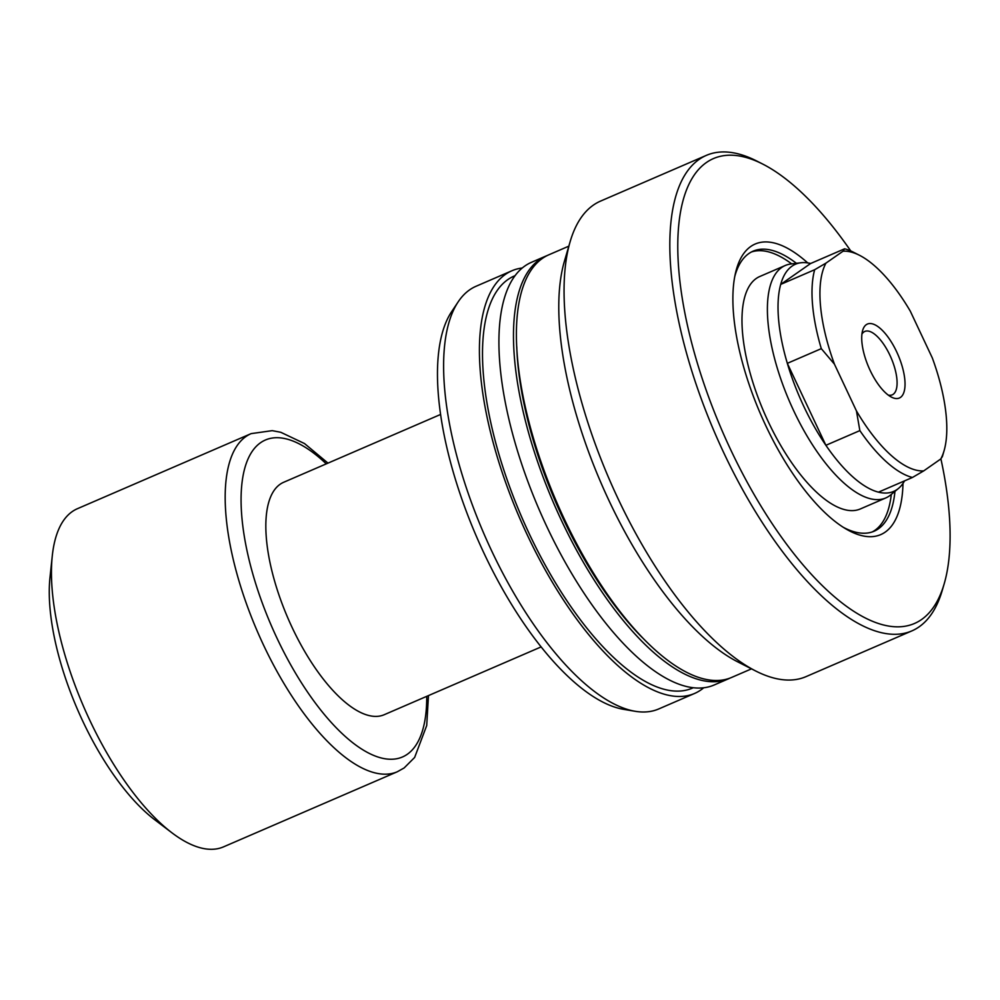 <?xml version="1.0" encoding="UTF-8"?>
<svg xmlns="http://www.w3.org/2000/svg" width="1000" height="1000" viewBox="0 0 1000 1000"><rect width="100%" height="100%" fill="white"/><g stroke="black" fill="none" stroke-linecap="round" stroke-linejoin="round"><path stroke-width="1.5" d="M796.413 263.312A152.537 60.263 66.6 0 0 753.075 251.188A152.537 60.263 66.6 0 0 748.812 253.575A152.537 60.263 66.6 0 0 734.788 276.425M903 483.4A158.275 62.538 -113.4 0 1 885.175 532.137A158.275 62.538 -113.4 0 1 845.925 528.925A158.275 62.538 -113.4 0 1 760.562 414.113A158.275 62.538 -113.4 0 1 735.438 273.275A158.275 62.538 -113.4 0 1 750.763 246.488A158.275 62.538 -113.4 0 1 807.712 262.9M843.188 527.25A152.537 60.263 66.6 0 0 874.087 531.225A152.537 60.263 66.6 0 0 878.35 528.837A152.537 60.263 66.6 0 0 894.963 491.35M785.25 265.5L759.85 276.475A126.625 50.025 66.6 0 0 768.35 421.863A126.625 50.025 66.6 0 0 860.312 508.963L885.725 497.975A126.625 50.025 -113.4 0 1 791.625 406.25A126.625 50.025 -113.4 0 1 781.712 267.475A126.625 50.025 -113.4 0 1 785.25 265.5A126.625 50.025 -113.4 0 1 790.875 263.988L800.95 262.75A123.75 48.888 66.6 0 0 792 266.163A123.75 48.888 66.6 0 0 780.7 284.4L814.675 269.713L825.95 263.125L843.025 251.213L844.6 248.812A123.75 48.888 -113.4 0 1 853.5 252.25L859.513 255.3A118 46.625 66.6 0 0 843.025 251.213M872.312 531.912A152.537 60.263 66.6 0 0 891.3 494.4M940.9 458.837A253.263 100.062 -113.4 0 1 944.175 583.85A253.263 100.062 -113.4 0 1 921.5 619.575A253.263 100.062 -113.4 0 1 730.5 449.312A253.263 100.062 -113.4 0 1 706.425 162.512A253.263 100.062 -113.4 0 1 762.763 164.088A253.263 100.062 -113.4 0 1 850.763 250.95M944.175 583.85L942.275 590.325A259.012 102.338 -113.4 0 1 919.087 626.862A259.012 102.338 -113.4 0 1 911.862 630.9A259.012 102.338 -113.4 0 1 719.388 443.275A259.012 102.338 -113.4 0 1 699.125 159.412A259.012 102.338 -113.4 0 1 706.35 155.375A259.012 102.338 -113.4 0 1 756.75 161.025L762.763 164.088M911.862 630.9L806.05 676.625A259.012 102.338 -113.4 0 1 755.662 670.975A259.012 102.338 -113.4 0 1 609.362 479.462A259.012 102.338 -113.4 0 1 570.138 241.675A259.012 102.338 -113.4 0 1 593.312 205.15A259.012 102.338 -113.4 0 1 600.55 201.1L706.35 155.375M755.662 670.975L737.613 661.8A241.75 95.512 -113.4 0 1 601.062 483.05A241.75 95.512 -113.4 0 1 564.45 261.112L570.138 241.675M751.5 668.85L731.538 677.475A230.238 90.962 -113.4 0 1 560.45 510.7A230.238 90.962 -113.4 0 1 542.438 258.387A230.238 90.962 -113.4 0 1 548.862 254.788L568.825 246.163M642.525 637.812A224.475 88.688 -113.4 0 1 516.763 346.812M730.062 678.075A230.238 90.962 -113.4 0 1 728.625 678.737A230.238 90.962 -113.4 0 1 557.537 511.962A230.238 90.962 -113.4 0 1 539.525 259.637A230.238 90.962 -113.4 0 1 545.95 256.05A230.238 90.962 -113.4 0 1 547.425 255.45M728.625 678.737L714.062 685.037A230.238 90.962 -113.4 0 1 542.975 518.263A230.238 90.962 -113.4 0 1 524.963 265.938A230.238 90.962 -113.4 0 1 531.388 262.35L545.95 256.05M693.225 687.763L692.275 688.175A224.475 88.688 -113.4 0 1 525.462 525.575A224.475 88.688 -113.4 0 1 507.912 279.55A224.475 88.688 -113.4 0 1 514.175 276.05L515.125 275.65M703.688 687.8A230.238 90.962 -113.4 0 1 700.987 689.875A230.238 90.962 -113.4 0 1 694.562 693.462A230.238 90.962 -113.4 0 1 523.475 526.688A230.238 90.962 -113.4 0 1 505.462 274.363A230.238 90.962 -113.4 0 1 511.887 270.775A230.238 90.962 -113.4 0 1 522.263 268M694.562 693.462L658.737 708.95A230.238 90.962 -113.4 0 1 635.138 711.287A230.238 90.962 -113.4 0 1 483.9 533.688A230.238 90.962 -113.4 0 1 458.188 301.837A230.238 90.962 -113.4 0 1 469.637 289.85A230.238 90.962 -113.4 0 1 476.062 286.262L511.887 270.775M635.138 711.287L623.475 709.312A223.588 88.338 -113.4 0 1 476.6 536.838A223.588 88.338 -113.4 0 1 451.625 311.688L458.188 301.837M791.688 263.888A152.537 60.263 66.6 0 0 751.35 252.013M866.263 324.688A40.287 15.913 -113.4 0 1 896.65 351.775A40.287 15.913 -113.4 0 1 900.475 397.4A40.287 15.913 -113.4 0 1 891.513 397.15A40.287 15.913 -113.4 0 1 868.763 367.362A40.287 15.913 -113.4 0 1 862.663 330.375A40.287 15.913 -113.4 0 1 866.263 324.688M888.288 395.125A34.538 13.65 66.6 0 0 892.225 394.837A34.538 13.65 66.6 0 0 893.188 394.3A34.538 13.65 66.6 0 0 890.487 356.463A34.538 13.65 66.6 0 0 864.812 331.438A34.538 13.65 66.6 0 0 863.85 331.975A34.538 13.65 66.6 0 0 861.925 334.113M878.462 492.15L912.438 477.475A123.75 48.888 -113.4 0 1 859.862 430.613L825.888 445.3L787.325 363.338A123.75 48.888 66.6 0 0 825.888 445.3A123.75 48.888 -113.4 0 0 878.462 492.15A123.75 48.888 66.6 0 0 897.087 489.487A123.75 48.888 66.6 0 0 898.475 488.438L890.675 494.925A126.625 50.025 -113.4 0 1 889.25 496A126.625 50.025 -113.4 0 1 885.725 497.975M825.95 263.125A118 46.625 66.6 0 0 834.438 364.162L821.3 348.65L787.325 363.338A123.75 48.888 -113.4 0 1 780.7 284.4L810.625 263.5L844.6 248.812M541.087 646.925L384.162 714.737A126.625 50.025 -113.4 0 1 290.062 623.013A126.625 50.025 -113.4 0 1 280.163 484.237A126.625 50.025 -113.4 0 1 283.7 482.262L440.625 414.438M397.287 771.775L223.525 846.862A184.188 72.775 -113.4 0 1 172.013 832.862A184.188 72.775 -113.4 0 1 52.287 555.825A184.188 72.775 -113.4 0 1 72.25 511.587A184.188 72.775 -113.4 0 1 77.387 508.713L251.15 433.625A184.188 72.775 -113.4 0 0 246.012 436.488A184.188 72.775 -113.4 0 0 260.425 638.35A184.188 72.775 -113.4 0 0 397.287 771.775L404.137 767.95L414.637 757.45L426.712 725.537L428.462 695.6M172.013 832.862L154.762 819.775A161.163 63.675 -113.4 0 1 50 577.362L52.287 555.825M821.3 348.65A123.75 48.888 -113.4 0 1 814.675 269.713M810.625 263.5A123.75 48.888 66.6 0 0 800.95 262.75M898.475 488.438A123.75 48.888 66.6 0 0 904.575 480.863M859.513 255.3A118 46.625 66.6 0 1 910.312 311.188L932.312 357.925A118 46.625 66.6 0 1 944.038 450.875L942.325 456.725M859.862 430.613L856.438 410.913L834.438 364.162M856.438 410.913A118 46.625 66.6 0 0 923.713 470.887L912.438 477.475M942.362 456.575L940.788 458.963L923.713 470.887M940.788 458.963A118 46.625 66.6 0 0 944.038 450.875M426.737 696.338A172.675 68.225 -113.4 0 1 407.25 754.312A172.675 68.225 -113.4 0 1 277.025 638.237A172.675 68.225 -113.4 0 1 260.613 442.688A172.675 68.225 -113.4 0 1 326.275 463.862M327.987 463.113L304.525 443.562L280.775 432.287L272.238 430.65L251.15 433.625"/></g></svg>
